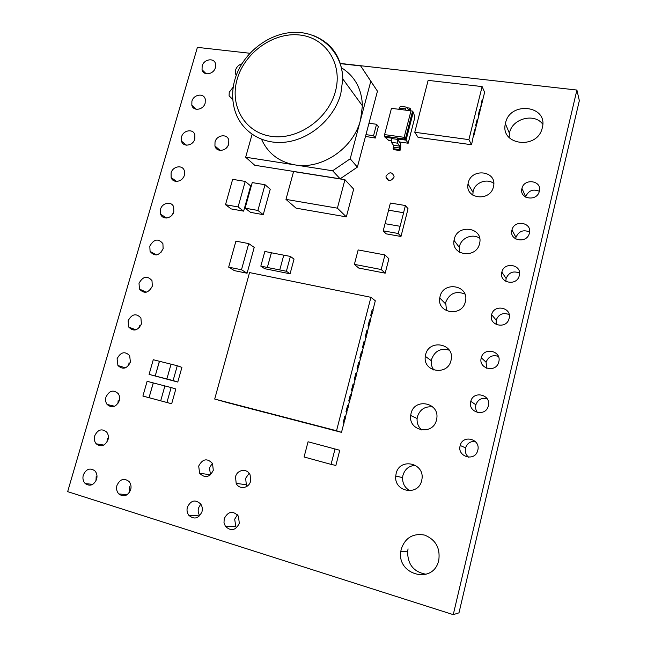 <?xml version="1.0" encoding="UTF-8"?>
<svg xmlns="http://www.w3.org/2000/svg" width="647" height="647" viewBox="0 0 647 647"><rect width="100%" height="100%" fill="white"/><g stroke="black" fill="none" stroke-linecap="round" stroke-linejoin="round"><path stroke-width="0.97" d="M341.39 67.725C354.823 76.152 361.819 88.841 362.393 105.793L360.557 119.816C353.674 148.187 321.761 169.821 295.016 164.912L332.623 170.776L350.205 158.798L370.796 81.263L377.452 91.17L360.686 65.937L340.476 63.665M150.403 288.732L150.144 289.969M139.016 283.289L139.437 289.031C144.168 294.102 148.462 293.156 152.328 286.192L151.988 280.636C147.281 275.379 142.963 276.261 139.016 283.289M139.784 325.514L139.445 327.544M128.106 320.831L128.713 327.058C133.517 331.83 137.754 330.803 141.426 323.977L140.909 317.944C136.129 312.97 131.859 313.932 128.106 320.831M200.764 504.07L198.492 508.041C197.788 510.879 198.217 513.435 199.777 515.716M187.363 507.248C186.619 510.257 187.104 512.934 188.811 515.295C194.221 519.824 198.605 518.651 201.977 511.769C202.673 508.946 202.276 506.383 200.772 504.086C195.362 499.161 190.897 500.22 187.363 507.248M212.402 463.276L209.499 467.797L210.469 474.841M198.694 466.083L199.624 473.24C204.994 478.489 209.547 477.518 213.292 470.329L212.54 463.527C207.21 457.906 202.592 458.763 198.694 466.083M237.433 514.761L234.691 519.201L235.807 526.618L236.673 527.726M224.234 518.659L223.999 522.614L225.358 526.246C230.939 531.583 235.589 530.613 239.309 523.318L238.452 516.185C232.904 510.37 228.165 511.195 224.234 518.659M249.144 473.289L245.666 478.279L246.313 484.732L247.227 486.148M235.532 476.782L236.171 483.39C239.107 489.884 248.974 488.388 250.591 481.158L250.146 474.987C247.429 468.08 237.19 469.382 235.532 476.782M241.784 63.883C238.694 64.846 236.624 66.892 235.589 69.997L235.419 73.426L236.212 75.416M215.022 142.008L214.933 145.963C216.316 152.668 226.984 151.244 228.682 144.079L228.803 140.294C227.526 133.428 216.729 134.811 215.022 142.008M519.549 273.099C513.314 270.559 508.833 272.363 506.108 278.509L505.881 281.429M501.813 272.241C498.797 282.731 516.46 286.589 519.201 275.945L519.331 275.468C522.307 264.688 504.191 261.275 501.854 272.08L501.813 272.241M529.586 231.998C523.294 229.37 518.748 231.165 515.95 237.384L515.708 238.961M511.923 230.138C508.938 240.538 526.618 244.056 529.295 233.502L529.408 233.074C532.352 222.406 514.26 219.301 511.963 229.992L511.923 230.138M539.339 191.261C533.039 188.698 528.486 190.517 525.688 196.728L525.599 197.1M521.919 188.528C518.959 198.839 536.654 202.026 539.258 191.569L539.363 191.172C542.275 180.618 524.207 177.828 521.951 188.398L521.919 188.528M96.185 476.507L95.982 480.842M83.293 475.052C82.444 478.489 83.099 481.344 85.275 483.616C90.103 486.665 93.888 485.185 96.638 479.184C97.462 475.868 96.864 473.086 94.842 470.822C89.982 467.538 86.132 468.946 83.293 475.052M129.279 486.714L129.473 492.367M116.945 485.46C116.12 488.8 116.735 491.623 118.805 493.944C123.82 497.373 127.782 495.966 130.686 489.714C131.478 486.52 130.929 483.77 129.028 481.473C123.981 477.769 119.954 479.095 116.945 485.46M163.198 248.497L160.82 252.686M149.813 246.127L150.08 251.44C154.738 256.762 159.081 255.88 163.117 248.804L162.915 243.668C158.289 238.177 153.921 238.994 149.813 246.127M160.496 209.353L160.65 214.278C162.664 220.263 172.159 218.508 173.792 211.804L173.695 207.048C171.77 200.893 162.146 202.608 160.496 209.353M171.075 172.959L171.131 177.529C172.935 183.667 182.705 181.977 184.363 175.191L184.346 170.776C182.632 164.475 172.741 166.133 171.075 172.959M129.052 362.684L128.704 365.409M117.083 358.778L117.932 365.523C122.784 369.955 126.941 368.83 130.403 362.158L129.667 355.615C124.831 350.973 120.633 352.033 117.083 358.778M191.9 101.28L191.827 105.251C193.259 111.616 203.498 109.982 205.172 103.083L205.269 99.25C203.926 92.739 193.582 94.349 191.9 101.28M202.155 65.986L202.042 69.698C203.295 76.144 213.736 74.526 215.419 67.579L215.556 63.996C214.383 57.421 203.845 59.014 202.155 65.986M432.867 406.995C425.184 406.001 420.04 409.227 417.436 416.668L417.113 418.512C416.773 423.178 418.358 427.02 421.852 430.045M411.015 413.603L410.683 415.487C408.289 431.306 433.272 435.738 436.499 419.863L436.668 419.062C440.251 402.628 414.315 397.323 411.015 413.603M415.536 465.339C409.13 465.678 404.933 469.002 402.952 475.302L402.588 477.623C402.45 483.56 404.917 487.951 410.004 490.79M396.118 473.644L395.746 476.03C393.829 491.938 418.455 496.451 421.666 480.567L421.876 479.556C425.273 462.904 399.458 457.203 396.118 473.644M493.782 183.465C487.07 177.965 474.914 182.575 473.127 191.221L472.836 195.168M468.226 182.923L468.016 183.926C464.853 199.009 490.321 202.05 493.443 186.773L493.54 186.344C497.325 170.832 471.339 167.516 468.226 182.923M479.67 238.298C472.82 233.187 461.303 237.789 459.532 246.264L459.588 252.29M454.267 239.212L454.032 240.352C450.975 255.638 476.394 259.099 479.548 243.636L479.662 243.151C483.43 227.404 457.429 223.571 454.267 239.212M464.853 294.005C455.836 290.576 449.43 293.374 445.662 302.416L446.535 310.786M440.017 296.649L439.758 297.976C436.846 313.455 462.184 317.305 465.371 301.672L465.5 301.114C469.237 285.133 443.235 280.79 440.017 296.649M449.293 350.173C440.744 347.827 434.865 350.844 431.63 359.214L431.347 360.735C430.975 364.229 431.832 367.35 433.935 370.108M425.605 354.782L425.314 356.335C422.612 372.001 447.805 376.19 451.024 360.411L451.169 359.748C454.849 343.541 428.864 338.704 425.605 354.782M509.173 314.555C503.051 312.291 498.716 314.151 496.152 320.119L496.184 324.519M491.574 314.846C488.542 325.425 506.156 329.63 508.995 318.906L509.132 318.373C512.141 307.479 494.017 303.742 491.623 314.66L491.574 314.846M118.207 400.226L117.9 403.582M105.938 397.129C105.21 399.895 105.598 402.337 107.087 404.44C111.971 408.459 116.031 407.23 119.266 400.752C119.97 398.083 119.63 395.713 118.255 393.643C113.371 389.397 109.27 390.562 105.938 397.129M107.256 438.173L106.998 442.063M94.68 435.884C93.888 438.965 94.397 441.602 96.201 443.81C101.078 447.368 105.016 446.018 108.009 439.758C108.777 436.79 108.316 434.218 106.65 432.034C101.757 428.249 97.77 429.527 94.68 435.884M233.26 87.038L229.24 92.238L229.095 95.821L232.888 100.075M181.54 136.938L181.524 141.192C183.133 147.459 193.154 145.801 194.82 138.951L194.868 134.843C193.348 128.429 183.214 130.055 181.54 136.938M475.246 441.432C470.426 441.149 467.199 443.292 465.573 447.853L465.508 448.12C464.805 451.695 465.8 454.72 468.501 457.194M460.13 445.767C457.025 456.556 474.397 461.909 477.575 451.032L477.801 450.247C480.891 439.022 462.775 434.234 460.203 445.492L460.13 445.767M487.078 398.617C481.611 397.541 477.874 399.595 475.885 404.779L475.828 405.006C475.238 407.747 475.78 410.247 477.454 412.503M470.741 401.601C467.652 412.333 485.145 417.283 488.178 406.437L488.372 405.75C491.437 394.638 473.305 390.214 470.798 401.366L470.741 401.601M498.376 356.376C492.488 354.605 488.388 356.546 486.075 362.207L486.69 368.232M481.222 357.961C478.157 368.62 495.723 373.19 498.651 362.401L498.813 361.802C501.846 350.795 483.713 346.711 481.271 357.759L481.222 357.961M386.089 176.097L385.96 177.035C387.99 181.661 390.651 181.75 393.942 177.31L394.072 176.429C392.066 171.754 389.413 171.649 386.089 176.097M542.776 124.232C534.527 112.667 512.327 118.482 509.569 132.716L509.124 137.536M505.525 123.035L505.388 123.674C499.872 145.187 537.22 150.128 542.21 128.155L542.315 127.742C548.438 105.34 509.925 100.827 505.525 123.035M408.071 548.874L407.65 551.22C407.481 564.321 413.619 572.005 426.074 574.261M401.245 549.036L400.808 551.438C396.789 574.447 431.961 584.621 438.351 561.831L438.779 560.286C440.381 548.025 435.657 539.622 424.61 535.085C413.053 533.031 405.265 537.689 401.245 549.036M447.975 141.515L444.756 141.038M482.12 99.549L482.605 100.641L481.117 106.391M479.589 109.691L480.09 110.758L478.594 116.533M477.057 119.873L477.559 120.916L476.063 126.699M468.889 139.631L482.12 86.593L428.128 80.374L414.767 132.271L468.889 139.631L471.574 144.734L474.566 129.877L475.027 131.098L473.523 136.897M457.615 142.809L454.372 142.364M397.565 143.173L391.33 142.3L391.298 138.507L397.541 139.38L397.565 143.173L399.66 146.133L399.668 148.009L393.481 147.12L393.085 148.664L393.821 149.675L399.992 150.565L400.744 147.662L400.728 143.917L398.649 140.949L398.617 139.113L397.881 138.062L384.253 136.169L385.022 137.221L391.395 138.11M407.222 107.79L409.996 108.146L410.691 109.254L410.303 110.75M282.982 417.121L286.443 418.019M292.816 419.677L296.318 420.59M302.731 422.256L306.282 423.187M311.611 424.521L316.318 425.799M322.796 427.481L326.444 428.427M332.954 430.126L341.511 432.35L336.537 430.74L370.917 297.313L375.309 300.79L372.987 309.84M273.228 414.581L276.641 415.471M263.547 412.066L266.92 412.94M253.947 409.567L257.271 410.433M244.429 407.084L247.704 407.942M234.974 404.626L238.217 405.467M358.656 362.449L357.031 368.709L358.64 362.441L359.627 362.991L357.742 369.17M361.406 351.758L359.781 358.001L361.39 351.758L362.36 352.332L360.484 358.495M364.14 341.106L362.522 347.326L364.124 341.098L365.094 341.713L363.218 347.851M366.873 330.48L365.272 336.691L366.857 330.48L367.811 331.118L365.943 337.241M369.591 319.885L367.989 326.072L369.574 319.885L370.529 320.556L368.661 326.662M372.308 309.323L370.707 315.493L372.292 309.323L373.23 310.026L371.37 316.116M355.899 373.165L354.273 379.441L355.882 373.165L356.877 373.675L354.993 379.87M353.141 383.914L351.507 390.214L353.125 383.914L354.127 384.399L352.235 390.61M350.367 394.702L348.741 401.019L350.35 394.694L351.37 395.147L349.469 401.375M347.585 405.515L345.943 411.848L347.568 405.507L348.596 405.928L346.695 412.179M344.802 416.361L343.169 422.717L344.786 416.361L345.822 416.741L343.913 423.009M249.831 53.256L197.4 47.36L67.66 491.639L453.256 614.65L576.906 90.046L340.403 63.446M290.398 256.43L286.386 271.255L279.763 269.928L283.774 255.144L290.398 256.43L294.037 259.099L290.074 273.794L264.704 268.699L260.822 266.135L264.841 251.481L271.36 252.742L267.34 267.446L260.822 266.135M171.131 387.553L166.926 402.474L160.699 400.808L164.904 385.935L171.131 387.553L175.83 388.984L171.673 403.768L142.898 396.061L147.112 381.309L153.234 382.903L149.028 397.695L142.898 396.061M177.286 365.733L173.105 380.557L166.877 378.956L171.059 364.172L177.286 365.733L181.912 367.359L177.779 382.045L149.085 374.387L153.266 359.724L159.397 361.261L155.215 375.964L149.085 374.387M405.41 205.528L403.574 212.701L388.548 210.17L390.384 203.045L405.41 205.528L408.055 208.763L400.978 236.478L386.057 233.826L383.21 230.842L385.054 223.676L400.097 226.28L398.253 233.494L400.978 236.478M248.359 268.659L254.206 247.389L248.723 243.595L235.912 241.145L234.643 245.714M234.635 245.714L228.666 267.146L234.4 270.64L247.081 273.228L248.343 268.659M354.386 264.364L381.18 269.508L385.191 273.163L358.705 268.044L354.386 264.364L358.147 249.944L362.838 250.818M385.191 273.163L388.879 258.768L384.933 254.926L362.838 250.81M257.902 210.445L265.019 184.719L270.252 189.223L263.248 214.642L250.583 212.378L245.1 208.172L257.902 210.445L263.248 214.642M243.968 185.915L245.229 181.427L250.664 185.94L243.644 211.14L231.181 208.908L225.504 204.703L238.096 206.927L243.644 211.14M330.221 447.708L335.017 448.994L330.213 447.708M335.866 465.452L339.764 450.272L335.017 448.994L331.062 464.376L335.866 465.452M301.009 172.725L344.94 179.704L353.666 189.126L346.339 216.882L296.059 208.156L285.974 199.389L329.687 206.862M252.063 134.406L245.666 157.213L254.748 165.26L340.152 178.823L357.379 167.12L368.976 123.245L376.554 124.273L378.301 126.666L375.317 138.037L365.49 136.436M453.256 614.65L458.982 612.83L579.34 100.657L576.906 90.046M183.433 177.302L182.519 178.564M173.558 212.515L171.536 215.637M228.043 145.696L225.35 148.85M283.766 255.177L271.416 252.783L267.34 267.446M286.386 271.255L290.074 273.794M267.405 267.486L279.763 269.928M164.904 385.935L153.315 382.927L149.028 397.695M166.926 402.474L171.673 403.768M149.101 397.711L160.699 400.808M171.059 364.18L159.469 361.285L155.215 375.964M173.105 380.557L177.779 382.045M155.288 375.988L166.877 378.956M400.097 226.28L403.615 212.75L388.548 210.17M388.588 210.218L385.111 223.684M398.253 233.494L383.21 230.842M228.666 267.146L241.485 269.75L247.461 248.205M241.485 269.75L247.081 273.228M247.453 248.197L248.723 243.595M381.18 269.508L384.933 254.926M265.019 184.719L252.233 182.591L250.979 187.096M250.971 187.096L245.1 208.172M245.229 181.427L232.645 179.34L225.504 204.703M243.984 185.924L238.096 206.927M331.062 464.376L326.258 463.058M326.258 463.074L304.082 456.984L308.053 441.772L330.221 447.7M346.97 412.244L345.959 411.848L346.703 412.147L345.547 416.644M349.744 401.447L348.741 401.019L349.485 401.334L348.329 405.823M352.51 390.675L351.515 390.214L352.251 390.562L351.103 395.026M354.273 379.441L355.009 379.813L353.869 384.269M357.031 368.709L357.759 369.097L356.618 373.545M359.781 358.001L360.508 358.414L359.368 362.846M363.493 347.916L362.538 347.334L363.242 347.771L362.11 352.178M366.226 337.305L365.272 336.691L365.967 337.152L364.843 341.551M367.989 326.072L368.693 326.557L367.561 330.949M370.707 315.493L371.402 316.003L370.278 320.378M343.153 422.709L343.921 422.984L341.511 432.35M370.917 297.313L249.54 272.581L214.699 399.045L228.795 403.016M214.699 399.045L336.537 430.74M281.793 416.765L276.059 415.285M282.974 417.153L281.793 416.781M292.808 419.709L285.877 417.841M302.723 422.289L295.768 420.413M311.603 424.537L305.74 423.009M321.713 427.149L315.793 425.629M322.788 427.513L321.705 427.166M332.946 430.158L325.926 428.265M272.015 414.217L266.329 412.754M273.22 414.614L272.007 414.234M263.539 412.09L256.673 410.247M253.939 409.6L247.097 407.747M244.412 407.117L237.595 405.281M233.672 404.238L228.165 402.822M234.966 404.658L233.664 404.254M358.026 369.235L357.047 368.709M360.767 358.559L359.797 358.001M368.944 326.727L368.006 326.08M371.653 316.173L370.723 315.493M355.276 379.943L354.289 379.449M344.188 423.081L343.169 422.717M404.149 137.318L410.999 110.839L391.459 108.34L384.585 134.608L404.149 137.318L406.057 140.156L413.271 112.238L412.576 111.114L405.345 139.105L397.881 138.062L397.541 139.38M398.617 139.113L406.057 140.156L408.176 143.222L399.369 141.984M399.992 150.565L399.272 149.554L399.668 148.009M391.33 142.3L393.465 145.251L399.66 146.133M391.298 138.507L391.637 137.196M393.481 147.12L393.465 145.251M413.271 112.238L414.913 117.107L408.176 143.222M391.006 140.803L388.871 140.504L385.022 137.221M393.085 148.664L399.272 149.554M405.143 110.087L406.365 107.095L409.155 110.54L409.996 108.146M405.467 108.858L399.223 108.065L398.908 109.294M399.223 108.065L400.582 106.367M384.585 134.608L384.253 136.169M412.576 111.114L410.999 110.839M482.12 86.593L484.619 92.327L482.622 100.334L482.177 99.331L480.098 110.459L479.645 109.48L478.206 115.271L478.667 116.242L477.575 120.625L477.114 119.663L475.666 125.469L476.127 126.416L475.035 130.815M471.574 144.734L418.067 137.358L414.767 132.271M474.518 130.079L474.874 130.791M344.94 179.704L337.386 208.164L346.339 216.882M329.687 206.854L337.386 208.164M285.974 199.389L293.584 171.552L301.001 172.733M245.666 157.213L295.016 164.912C279.116 161.968 267.971 153.452 261.582 139.372M332.623 170.776L340.152 178.823M350.205 158.798L357.379 167.12M368.976 123.245L377.452 91.17M370.796 81.263L360.686 65.937M365.959 134.641L373.545 135.7L375.317 138.037M376.554 124.273L373.545 135.7M312.816 35.342C331.83 42.751 341.826 57.276 342.805 78.926L340.807 93.742C334.062 119.161 309.04 140.294 283.79 142.3C258.509 144.467 237.158 127.823 233.494 104.474C232.071 96.476 232.483 88.332 234.74 80.034M335.405 91.478C343.08 63.697 325.538 37.348 299.262 34.954C273.091 32.164 244.534 52.811 237.15 79.298C229.386 105.728 244.728 132.57 271.109 136.315C297.361 140.464 328.126 119.307 335.405 91.478M408.297 109.505L409.6 109.666M362.393 105.793L342.805 78.926C342.384 52.059 320.516 31.59 294.345 32.35C268.165 32.884 242.115 53.79 234.869 79.573M139.437 289.031L146.246 292.218M128.713 327.058L135.886 329.857M188.811 515.295L199.6 515.894M199.624 473.24L210.437 474.793M225.358 526.246L235.807 526.618M236.171 483.39L246.313 484.732M235.419 73.426L236.519 74.591M214.933 145.963L220.142 150.395M85.275 483.616L92.764 484.352M118.805 493.944L127.216 494.672M150.08 251.44L156.469 254.942M160.65 214.278L166.57 218.015M171.131 177.529L176.574 181.427M117.932 365.523L125.381 367.868M191.827 105.251L196.34 109.286M202.042 69.698L206.118 73.726M410.683 415.487L417.113 418.512M395.746 476.03L402.588 477.623M468.016 183.926L472.925 192.199M454.032 240.352L459.305 247.38M439.758 297.976L445.411 303.71M425.314 356.335L431.347 360.735M107.087 404.44L114.697 406.276M96.201 443.81L103.827 445.096M229.095 95.821L232.839 99.525M181.524 141.192L186.498 145.187M385.96 177.035L388.847 180.61M505.388 123.674L509.432 133.331M400.808 551.438L407.65 551.22M481.271 357.759L486.075 362.207M470.798 401.366L475.885 404.779M460.203 445.492L465.573 447.853M491.623 314.66L496.152 320.119M521.951 188.398L525.688 196.728M511.963 229.992L515.95 237.384M501.854 272.08L506.108 278.509M406.365 107.095L400.129 106.31"/></g></svg>
